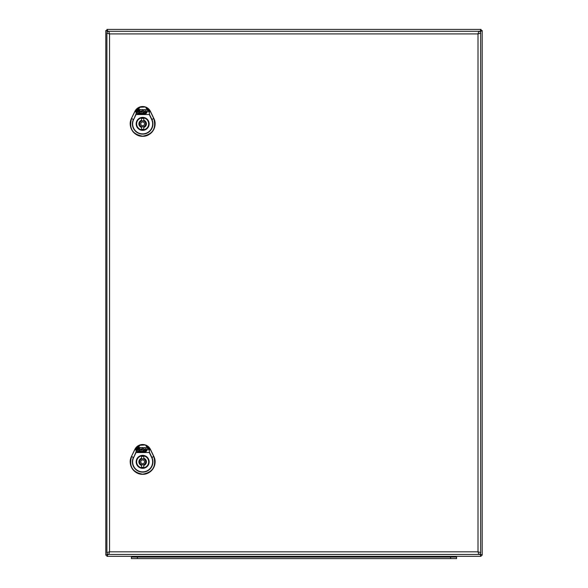 <?xml version="1.0" encoding="UTF-8"?>
<svg xmlns="http://www.w3.org/2000/svg" width="588" height="588" viewBox="0 0 588 588"><rect width="100%" height="100%" fill="white"/><g stroke="black" fill="none" stroke-linecap="round" stroke-linejoin="round"><path stroke-width="0.88" d="M153.872 118.489L153.85 118.497C157.996 126.258 151.447 136.666 142.656 136.291C133.866 136.666 127.317 126.258 131.462 118.497A12.436 12.436 0 0 0 142.656 136.313A12.436 12.436 0 0 0 153.872 118.489L150.484 111.441A8.68 8.68 0 0 0 134.828 111.441L131.44 118.489L134.946 111.492L136.166 112.08L135.99 114.653L133.645 119.548L135.754 114.542L149.558 114.542L151.91 119.43A10.261 10.261 0 0 1 142.656 134.137A10.261 10.261 0 0 1 133.403 119.43L131.558 118.548C128.853 128.456 132.55 134.336 142.656 136.181C152.762 134.336 156.459 128.456 153.755 118.548L150.366 111.492L145.434 107.104C147.345 107.964 148.58 109.618 149.146 112.08L149.558 114.542L149.146 112.08L150.462 111.448L153.85 118.497L151.667 119.548L149.323 114.55L135.99 114.55L136.166 112.08C136.666 109.743 137.901 108.089 139.878 107.104L145.471 107.001L148.904 112.095M136.409 112.095L139.966 107.259L145.471 107.001L150.484 111.441M134.828 111.441L139.966 107.259L134.946 111.492L131.44 118.489M148.771 123.855A6.115 6.115 0 0 1 139.599 129.147A6.115 6.115 0 0 1 139.599 118.556A6.115 6.115 0 0 1 148.771 123.855A6.115 6.115 0 0 0 139.599 118.556A6.115 6.115 0 0 0 139.599 129.147A6.115 6.115 0 0 0 148.771 123.855M142.686 112.492L143.376 112.742L144.898 110.72L146.287 110.72L146.669 111.308L146.258 112.234L144.516 112.492L146.824 112.742L147.772 110.61L147.081 109.537L144.001 109.537L142.686 112.492M145.471 111.793L145.398 111.36L144.824 111.793L145.471 111.793M137.746 112.822L138.68 110.72L139.687 110.72L138.9 112.492L139.731 112.727L139.444 113.374L138.107 113.374L137.746 112.822M139.826 110.412L138.812 110.412L139.033 109.927L140.04 109.927L139.826 110.412M138.415 109.794L136.57 112.852L137.261 113.925L144.905 113.925L146.338 113.381L143.766 113.374L143.369 112.756L143.09 113.374L140.201 113.374L139.782 112.727L140.422 111.294L141.304 110.72L142.399 110.867L142.994 109.537L139.437 109.537L137.482 110.801M141.267 111.566L141.017 112.742L142.068 111.602L141.267 111.566M142.656 117.828A6.02 6.02 0 0 0 136.637 123.855A6.02 6.02 0 0 0 142.656 129.874A6.02 6.02 0 0 0 148.676 123.855A6.02 6.02 0 0 0 142.656 117.828M143.788 120.261L143.788 118.475A5.498 5.498 0 0 0 141.524 118.475L141.524 120.261A3.763 3.763 0 0 0 141.524 127.442L141.524 129.228A5.498 5.498 0 0 0 143.788 129.228L143.788 127.442A3.763 3.763 0 0 0 143.788 120.261M142.656 125.736A1.882 1.882 0 0 0 144.538 123.855A1.882 1.882 0 0 0 142.656 121.973A1.882 1.882 0 0 0 140.775 123.855A1.882 1.882 0 0 0 142.656 125.736M153.872 456.486L150.484 449.43A8.68 8.68 0 0 0 134.828 449.43L131.44 456.486A12.436 12.436 0 0 0 142.656 474.31A12.436 12.436 0 0 0 153.872 456.486L153.85 456.494C157.996 464.255 151.447 474.663 142.656 474.288C133.866 474.663 127.317 464.255 131.462 456.494L134.843 449.445L136.166 450.077L135.99 452.65L133.645 457.545L135.754 452.532L149.558 452.532L151.91 457.427A10.261 10.261 0 0 1 142.656 472.135A10.261 10.261 0 0 1 133.403 457.427L131.558 456.545C128.853 466.453 132.55 472.333 142.656 474.178C152.762 472.333 156.459 466.453 153.755 456.545L150.366 449.489L145.434 445.101C147.345 445.961 148.58 447.615 149.146 450.077L149.558 452.532L149.146 450.077L150.462 449.445L153.85 456.494L151.667 457.545L149.323 452.547L135.99 452.547L136.166 450.077C136.666 447.74 137.901 446.086 139.878 445.101L145.471 444.998L148.904 450.092M136.409 450.092L139.966 445.256L145.471 444.998L150.484 449.43M134.828 449.43L139.966 445.256L134.946 449.489L131.44 456.486M148.771 461.845A6.115 6.115 0 0 1 139.599 467.144A6.115 6.115 0 0 1 139.599 456.553A6.115 6.115 0 0 1 148.771 461.845A6.115 6.115 0 0 0 139.599 456.553A6.115 6.115 0 0 0 139.599 467.144A6.115 6.115 0 0 0 148.771 461.845M142.686 450.489L143.376 450.739L144.898 448.717L146.287 448.717L146.669 449.305L146.258 450.232L144.516 450.489L146.824 450.739L147.772 448.6L147.081 447.534L144.001 447.534L142.686 450.489M145.471 449.791L145.398 449.357L144.824 449.791L145.471 449.791M137.746 450.812L138.68 448.717L139.687 448.717L138.9 450.489L139.731 450.724L139.444 451.371L138.107 451.371L137.746 450.812M139.826 448.409L138.812 448.409L139.033 447.924L140.04 447.924L139.826 448.409M138.415 447.791L136.57 450.849L137.261 451.922L144.905 451.922L146.338 451.371L143.766 451.371L143.369 450.753L143.09 451.371L140.201 451.371L139.782 450.724L140.422 449.291L141.304 448.717L142.399 448.857L142.994 447.534L139.437 447.527L137.482 448.798M141.267 449.563L141.017 450.731L142.068 449.6L141.267 449.563M142.656 455.825A6.02 6.02 0 0 0 136.637 461.845A6.02 6.02 0 0 0 142.656 467.872A6.02 6.02 0 0 0 148.676 461.845A6.02 6.02 0 0 0 142.656 455.825M143.788 458.258L143.788 456.472A5.498 5.498 0 0 0 141.524 456.472L141.524 458.258A3.763 3.763 0 0 0 141.524 465.439L141.524 467.225A5.498 5.498 0 0 0 143.788 467.225L143.788 465.439A3.763 3.763 0 0 0 143.788 458.258M142.656 463.734A1.882 1.882 0 0 0 144.538 461.845A1.882 1.882 0 0 0 142.656 459.963A1.882 1.882 0 0 0 140.775 461.845A1.882 1.882 0 0 0 142.656 463.734M480.653 33.163L480.653 552.58A1.882 1.882 0 0 1 478.772 554.462L108.78 554.462L109.537 551.823L478.015 551.823L480.653 552.58A1.882 1.882 0 0 1 478.772 554.462L478.015 551.823L478.015 33.92L480.653 33.163A1.882 1.882 0 0 0 478.772 31.282A1.882 1.882 0 0 1 480.653 33.163M106.898 552.58L106.898 33.163L109.537 33.92L108.78 31.282L478.772 31.282L478.015 33.92L109.537 33.92L109.537 551.823L106.898 552.58A1.882 1.882 0 0 0 108.78 554.462A1.882 1.882 0 0 1 106.898 552.58M106.898 33.163A1.882 1.882 0 0 1 108.78 31.282A1.882 1.882 0 0 0 106.898 33.163M131.403 558.6L131.403 557.093L456.597 557.093L456.597 558.6L131.403 558.6L131.403 557.093M147.588 557.02A2.256 2.256 0 0 0 147.485 556.344A2.256 2.256 0 0 1 147.588 557.02A2.256 2.256 0 0 0 147.485 556.344M143.171 556.344A2.256 2.256 0 0 0 143.068 557.02L143.068 557.02A2.256 2.256 0 0 1 143.171 556.344A2.256 2.256 0 0 0 143.068 557.02L444.932 557.02A2.256 2.256 0 0 0 444.829 556.344A2.256 2.256 0 0 1 444.932 557.02A2.256 2.256 0 0 0 444.829 556.344M440.515 556.344A2.256 2.256 0 0 0 440.412 557.02A2.256 2.256 0 0 1 440.515 556.344M108.089 31.414L106.935 29.4L481.065 29.4L479.808 31.598M480.029 31.767L482.197 30.532L481.065 30.532L479.918 31.671L481.065 30.532L479.918 31.671L481.065 30.532L479.918 31.671L481.065 30.532L481.065 29.4L106.935 29.4L106.935 30.532L107.905 31.502L106.935 30.532L105.803 30.532L107.707 31.62M107.905 554.241L106.935 555.212L107.905 554.241M107.707 554.124L105.803 555.212L106.935 555.212L106.935 556.344L108.089 554.33M105.803 555.212L105.803 30.532M479.808 554.146L481.065 556.344L481.065 555.212L479.918 554.065L481.065 555.212L479.918 554.065L481.065 555.212L482.197 555.212L482.197 30.532L482.197 555.212L480.029 553.977M481.065 556.344L106.935 556.344M479.918 554.065L481.065 555.212L479.918 554.065M133.645 119.548A9.996 9.996 0 0 0 142.656 133.873A9.996 9.996 0 0 0 151.667 119.548M149.146 123.855A6.49 6.49 0 0 1 139.407 129.478A6.49 6.49 0 0 1 139.407 118.232A6.49 6.49 0 0 1 149.146 123.855M142.656 120.841A3.013 3.013 0 0 0 139.643 123.855A3.013 3.013 0 0 0 142.656 126.861A3.013 3.013 0 0 0 145.67 123.855A3.013 3.013 0 0 0 142.656 120.841M133.645 457.545A9.996 9.996 0 0 0 142.656 471.863A9.996 9.996 0 0 0 151.667 457.545M149.146 461.845A6.49 6.49 0 0 1 139.407 467.467A6.49 6.49 0 0 1 139.407 456.222A6.49 6.49 0 0 1 149.146 461.845M142.656 458.838A3.013 3.013 0 0 0 139.643 461.845A3.013 3.013 0 0 0 142.656 464.858A3.013 3.013 0 0 0 145.67 461.845A3.013 3.013 0 0 0 142.656 458.838M450.577 558.6L450.577 557.093M137.423 558.6L137.423 557.093M150.594 556.344L150.594 557.093M437.406 556.344L437.406 557.093"/></g></svg>
